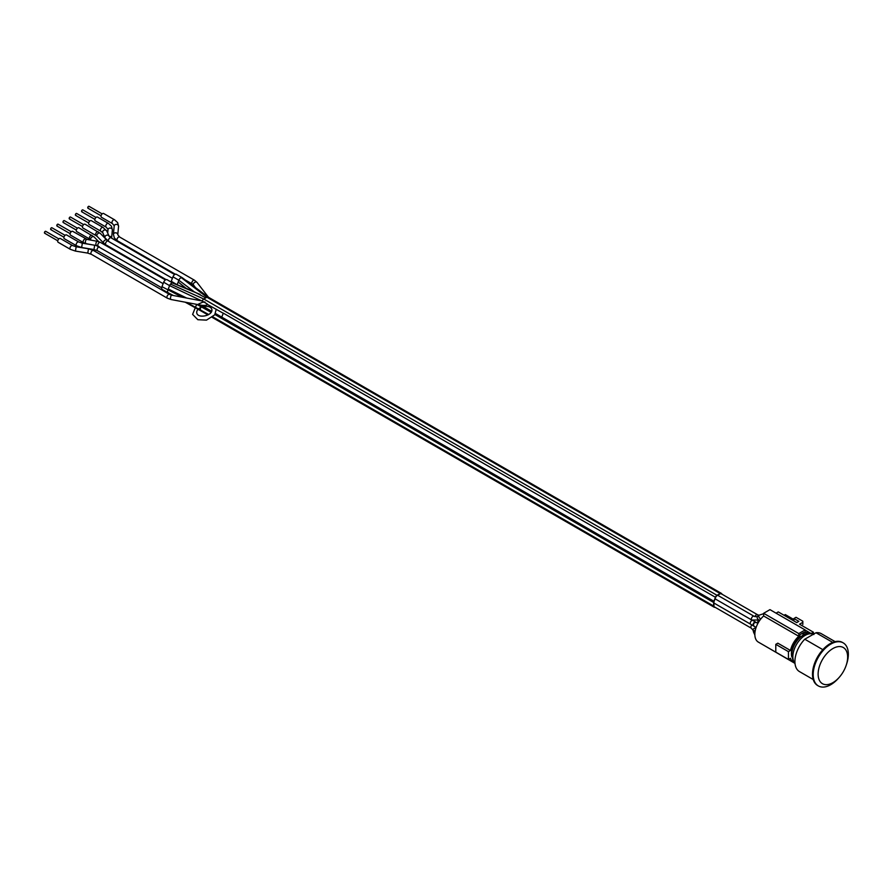 <?xml version="1.0" encoding="UTF-8"?>
<svg xmlns="http://www.w3.org/2000/svg" width="893" height="893" viewBox="0 0 893 893"><rect width="100%" height="100%" fill="white"/><g stroke="black" fill="none" stroke-linecap="round" stroke-linejoin="round"><path stroke-width="1.34" d="M802.818 624.464L802.818 621.227L802.818 624.464M802.785 622.343L799.548 624.207L813.411 632.211L811.123 633.528M776.073 613.167L778.261 611.917L796.735 622.588L798.844 621.361L793.922 618.525L796.031 617.309L802.818 621.227M813.411 633.896L813.411 632.211M791.778 656.846A14.913 8.606 -60 0 1 799.916 636.988L799.916 634.722L803.99 632.367L803.99 634.633L802.037 633.505M803.99 634.633A14.913 8.606 -60 0 1 804.738 634.398M793.922 620.959L793.922 618.525M793.922 619.586L785.282 614.585L784.087 615.277M794.134 662.706A16.9 9.756 -60 0 1 793.497 662.394A16.9 9.756 -60 0 1 790.484 658.275L788.452 659.447L788.452 651.656L790.484 650.484A16.9 9.756 -60 0 1 798.788 636.274L798.788 633.595L805.118 629.933L805.118 632.624A16.9 9.756 -60 0 1 810.397 633.115A16.9 9.756 -60 0 1 810.989 633.505M794.446 663.075L763.638 645.148M793.497 662.394L758.347 642.1A16.9 9.756 -60 0 1 763.638 615.98L763.638 613.29L769.956 609.64L805.118 629.933M763.638 613.29L798.788 633.595M798.788 636.274L763.638 615.98M790.484 650.484L777.825 643.172L775.794 644.344L775.794 652.136L788.452 659.447M788.452 651.656L775.794 644.344M200.624 305.093L200.624 305.093A2.59 1.496 120 0 0 200.423 306.154L200.423 309.726A2.59 1.496 120 0 0 200.958 310.909A2.59 1.496 120 0 0 200.981 310.92A2.59 1.496 120 0 0 201.115 310.976M168.476 293.004A3.059 1.764 -60 0 1 168.252 292.915A3.059 1.764 -60 0 1 168.23 292.893A3.059 1.764 -60 0 1 167.94 292.647A3.059 1.764 -60 0 1 167.873 290.102L169.581 285.637L201.829 300.919L171.836 295.226A2.188 0.848 -79.3 0 0 170.596 297.213A2.188 0.848 -79.3 0 0 171.032 299.523L200.791 305.127M182.63 278.058A3.059 1.764 120 0 0 182.373 277.79L208.27 297.157A2.59 1.496 120 0 0 208.192 297.09A2.59 1.496 120 0 0 206.897 297.224L203.805 299.01A2.59 1.496 120 0 0 202.209 301.008L201.829 300.919M168.23 292.893L162.325 289.488A3.059 1.764 -60 0 1 161.968 286.698L163.676 282.233L169.581 285.637A3.059 1.764 -60 0 1 170.507 284.086A3.059 1.764 -60 0 1 171.702 283.159A3.059 1.764 -60 0 1 172.461 282.981A3.059 1.764 -60 0 1 172.862 283.059A3.059 1.764 -60 0 1 172.996 283.126M163.676 282.233A3.059 1.764 -60 0 1 167.091 279.721L172.941 283.092M171.043 281.998A3.059 1.764 -60 0 1 171.255 281.284L172.952 276.819A3.059 1.764 -60 0 1 176.368 274.307L182.272 277.723A3.059 1.764 120 0 0 181.279 277.634A3.059 1.764 120 0 0 180.419 278.091A3.059 1.764 120 0 0 178.857 280.235L177.16 284.7A3.059 1.764 120 0 0 177.127 284.767M211.674 311.3L201.07 305.183C204.631 305.707 206.707 305.428 207.321 304.357L223.272 313.264M207.343 304.066L202.209 301.008M178.176 282.009L186.179 288.372M205.758 297.871L192.375 290.828M721.488 594.024A2.188 1.261 120 0 0 721.209 593.745A2.188 1.261 120 0 0 720.115 593.856L717.023 595.642A2.188 1.261 120 0 0 715.684 597.305L714.132 601.279A2.188 1.261 120 0 0 713.931 602.295L713.931 605.867A2.188 1.261 120 0 0 714.378 606.872L751.314 628.192A2.188 1.261 -60 0 1 750.89 627.522A2.188 1.261 -60 0 1 751.861 624.944M722.124 594.269L721.734 593.733A2.59 1.496 120 0 0 721.41 593.399A2.59 1.496 120 0 0 720.115 593.521L717.023 595.307A2.59 1.496 120 0 0 715.438 597.283L713.898 601.257A2.59 1.496 120 0 0 713.652 602.462L713.652 606.034A2.59 1.496 120 0 0 714.188 607.218A2.59 1.496 120 0 0 715.07 607.262M713.898 601.257L221.765 317.127L223.317 313.153L715.438 597.283M70.402 249.359L58.168 242.293A2.188 1.261 -60 0 1 58.168 239.77A2.188 1.261 -60 0 1 60.356 238.498L72.59 245.564L76.162 246.769L75.447 251.078L70.402 249.359A2.188 1.261 -60 0 1 70.402 246.825A2.188 1.261 -60 0 1 72.59 245.564M76.586 245.787L64.352 238.721A2.188 1.261 -60 0 1 64.352 236.198A2.188 1.261 -60 0 1 66.54 234.926L78.774 241.992L82.346 243.197L81.631 247.506L76.586 245.787A2.188 1.261 -60 0 1 76.586 243.253A2.188 1.261 -60 0 1 78.774 241.992M83.618 242.706L70.536 235.149A2.188 1.261 -60 0 1 70.536 232.626A2.188 1.261 -60 0 1 72.724 231.354L87.168 239.424A2.188 1.351 -79.5 0 0 87.067 239.413A2.188 1.351 -79.5 0 0 85.427 241.4A2.188 1.351 -79.5 0 0 86.364 243.722L83.618 242.706A2.188 1.261 -60 0 1 83.484 240.44A2.188 1.261 -60 0 1 85.471 238.811A2.188 1.261 -60 0 1 85.806 238.911M89.825 239.134L76.72 231.577A2.188 1.261 -60 0 1 76.72 229.054A2.188 1.261 -60 0 1 78.908 227.793L94.111 236.958A2.188 1.552 -44.3 0 0 91.979 236.969A2.188 1.552 -44.3 0 0 90.639 239.101A2.188 1.552 -44.3 0 0 90.986 240.016L89.825 239.134A2.188 1.261 -60 0 1 89.367 238.141A2.188 1.261 -60 0 1 90.327 235.942A2.188 1.261 -60 0 1 92.012 235.35M96.009 235.562L82.915 228.005A2.188 1.261 -60 0 1 82.915 225.482A2.188 1.261 -60 0 1 85.103 224.221L100.295 233.386A2.188 1.552 -44.3 0 0 98.163 233.397A2.188 1.552 -44.3 0 0 96.824 235.529A2.188 1.552 -44.3 0 0 97.17 236.444L96.009 235.562A2.188 1.261 -60 0 1 95.562 234.569A2.188 1.261 -60 0 1 96.511 232.37A2.188 1.261 -60 0 1 98.197 231.778M103.03 227.425A2.188 1.261 -60 0 0 100.485 229.568A2.188 1.261 -60 0 0 100.842 231.209L89.099 224.433A2.188 1.261 -60 0 1 89.099 221.911A2.188 1.261 -60 0 1 91.287 220.649L103.03 227.425L106.825 231.075A2.188 1.976 -23.6 0 0 102.728 231.611A2.188 1.976 -23.6 0 0 102.818 232.827L105.061 237.951A2.188 1.976 -23.6 0 1 109.069 236.198L106.825 231.075M108.399 223.384A2.188 1.261 -60 0 0 106.713 223.964A2.188 1.261 -60 0 0 105.754 226.163A2.188 1.261 -60 0 0 106.211 227.168L95.283 220.861A2.188 1.261 -60 0 1 95.283 218.338A2.188 1.261 -60 0 1 97.471 217.077L108.399 223.384L111.458 226.197L112.373 229.847A2.188 1.786 5.3 0 0 108.02 229.568M82.312 211.741A1.094 0.636 -60 0 1 81.765 210.536A1.094 0.636 -60 0 1 82.859 209.9L95.975 217.468M114.583 219.812A2.188 1.261 -60 0 0 112.898 220.392A2.188 1.261 -60 0 0 111.938 222.591A2.188 1.261 -60 0 0 112.395 223.596L101.467 217.289A2.188 1.261 -60 0 1 101.467 214.767A2.188 1.261 -60 0 1 103.655 213.505L114.583 219.812L117.653 222.625L118.568 226.275A2.188 1.786 5.3 0 0 114.204 225.996M88.507 208.169A1.094 0.636 -60 0 1 87.96 206.964A1.094 0.636 -60 0 1 89.054 206.328L102.159 213.896M76.128 215.313A1.094 0.636 -60 0 1 75.581 214.108A1.094 0.636 -60 0 1 76.675 213.472L89.791 221.04M69.944 218.885A1.094 0.636 -60 0 1 69.397 217.68A1.094 0.636 -60 0 1 70.491 217.044L83.607 224.612M63.76 222.457A1.094 0.636 -60 0 1 63.213 221.252A1.094 0.636 -60 0 1 64.307 220.616L77.423 228.184M57.565 226.029A1.094 0.636 -60 0 1 57.018 224.824A1.094 0.636 -60 0 1 58.112 224.188L71.228 231.756M51.381 229.601A1.094 0.636 -60 0 1 50.834 228.396A1.094 0.636 -60 0 1 51.928 227.76L65.044 235.328M45.197 233.173A1.094 0.636 -60 0 1 44.65 231.968A1.094 0.636 -60 0 1 45.744 231.332L58.86 238.9M822.844 649.658L804.772 639.221A21.879 12.625 120 0 0 794.915 661.557A21.879 12.625 120 0 0 799.447 671.569L813.233 679.528M804.772 639.221L816.001 632.746L832.722 642.402M835.1 641.643L821.326 633.684A21.879 12.625 120 0 0 816.001 632.746M842.847 642.681A24.859 14.355 120 0 0 842.501 642.469A24.859 14.355 120 0 0 823.346 649.122A24.859 14.355 120 0 0 812.496 674.137A24.859 14.355 120 0 0 817.642 685.523A24.859 14.355 120 0 0 817.999 685.712M846.207 665.274L846.631 663.99A24.859 14.355 120 0 0 848.35 654.245A24.859 14.355 120 0 0 843.204 642.871A24.859 14.355 120 0 0 824.049 649.535A24.859 14.355 120 0 0 813.199 674.55A24.859 14.355 120 0 0 818.345 685.924A24.859 14.355 120 0 0 838.348 678.334L839.241 677.329A20.874 12.056 120 0 0 846.207 665.274A20.874 12.056 120 0 0 847.647 657.092A20.874 12.056 120 0 0 832.879 648.564A20.874 12.056 120 0 0 818.122 674.137A20.874 12.056 120 0 0 839.241 677.329M813.847 634.532C809.248 632.735 805.285 633.204 801.959 635.961A16.107 9.298 120 0 0 791.745 653.665L792.995 660.999L795.027 663.644M713.652 606.034L212.847 316.892M208.728 314.515L186.604 302.459M713.652 602.462L214.923 314.515M211.128 312.327L196.84 304.39M168.286 289.019L186.514 297.983M161.968 286.698L182.228 297.179M170.507 284.086L203.805 299.01L717.023 595.307M221.765 317.127L215.492 313.51M181.279 277.634L206.897 297.224L720.115 593.521M171.255 281.284L177.339 284.856M172.952 276.819L178.857 280.235L193.558 291.297M172.461 282.981L200.121 294.422M167.94 292.647L173.398 295.516M754.965 616.683A2.188 1.261 -60 0 1 757.476 614.685L721.209 593.745M161.711 287.78L97.527 250.732A2.188 1.261 -60 0 1 97.08 249.727A2.188 1.261 -60 0 1 99.369 246.848M713.931 603.032L750.689 624.252A2.188 1.261 -60 0 1 750.678 621.751A2.188 1.261 -60 0 1 752.431 620.367M752.085 620.144A2.188 1.261 -60 0 1 751.839 620.055A2.188 1.261 -60 0 1 751.582 618.068A2.188 1.261 -60 0 1 753.301 616.215A2.188 1.261 -60 0 1 754.027 616.259L717.659 595.263M760.066 619.943A2.188 1.529 -126.5 0 1 757.644 618.849A2.188 1.529 -126.5 0 1 757.655 616.315A2.188 1.529 -126.5 0 1 757.99 616.148M75.447 251.078L87.771 253.11L88.485 248.79L76.162 246.769M87.771 253.11L91.343 254.304A2.188 1.261 -60 0 1 90.896 253.299A2.188 1.261 -60 0 1 91.845 251.1A2.188 1.261 -60 0 1 93.531 250.52L88.485 248.79M91.343 254.304L167.382 298.206A2.188 1.261 -60 0 1 167.382 295.683A2.188 1.261 -60 0 1 169.57 294.422L93.531 250.52M760.925 618.838A2.188 1.529 -126.5 0 1 759.017 617.197A2.188 1.529 -126.5 0 1 759.273 615.121L756.806 616.739L754.027 616.259M97.527 250.732L93.966 249.538L94.669 245.218L95.573 245.396M96.969 245.687A2.188 1.351 -79.5 0 1 96.879 245.675A2.188 1.351 -79.5 0 1 95.953 243.276A2.188 1.351 -79.5 0 1 97.672 241.378L87.168 239.424M98.565 246.289A2.188 1.261 -60 0 1 98.23 246.189A2.188 1.261 -60 0 1 98.23 243.655A2.188 1.261 -60 0 1 100.418 242.394L97.672 241.378M758.157 622.901A2.188 1.764 -103.3 0 1 757.923 620.981M750.689 624.252L754.116 626.272A2.188 2.154 -57.8 0 1 753.413 623.347A2.188 2.154 -57.8 0 1 756.449 622.566L752.877 620.468M754.116 626.272L754.507 626.506A2.188 2.154 -57.8 0 1 753.848 623.515A2.188 2.154 -57.8 0 1 756.84 622.812L756.449 622.566M166.143 279.632L105.943 244.872A2.188 1.261 -60 0 1 105.843 242.55A2.188 1.261 -60 0 1 107.886 240.998M97.17 236.444L103.845 243.276A2.188 1.552 -44.3 0 1 104.079 240.898A2.188 1.552 -44.3 0 1 106.535 239.938M172.394 278.281L108.846 241.601A2.188 1.261 -60 0 1 108.846 239.078A2.188 1.261 -60 0 1 111.033 237.806L109.069 236.198M109.125 236.299A2.188 1.786 5.3 0 1 111.592 238.13M755.311 630.257A2.188 1.607 -13.7 0 0 753.603 632.333L753.1 630.279A2.188 1.607 -13.7 0 1 753.089 630.224A2.188 1.607 -13.7 0 1 755.88 628.136M112.395 223.596L114.215 225.762L113.422 234.312A2.188 1.786 5.3 0 1 117.776 234.714L118.568 226.275M113.422 234.312L114.337 237.951L117.407 240.775A2.188 1.261 -60 0 1 117.407 238.252A2.188 1.261 -60 0 1 119.595 236.991L117.776 234.714M185.309 279.978L192.285 284.007A2.188 1.261 -60 0 1 191.906 283.527A2.188 1.261 -60 0 1 192.564 281.061A2.188 1.261 -60 0 1 194.473 280.223L119.595 236.991M192.285 284.007L193.535 285.068A2.188 1.451 -37.7 0 1 193.379 284.789A2.188 1.451 -37.7 0 1 194.574 282.445A2.188 1.451 -37.7 0 1 196.996 282.389L194.473 280.223M812.943 634.108A17.402 10.046 120 0 0 799.882 639.801A17.402 10.046 120 0 0 792.85 656.701A17.402 10.046 120 0 0 795.016 663.51M805.118 630.067L810.397 633.115M714.188 607.218L212.221 317.406M207.957 314.95L200.958 310.909M721.41 593.399L208.192 297.09M192.866 291.018L172.862 283.07M168.252 292.915L172.862 295.416M185.208 302.191L200.936 310.887M204.977 301.934L202.309 302.325L196.337 305.127L192.609 314.392L197.855 319.716L206.484 320.118L214.7 314.861L216.251 309.212M196.806 313.186C198.246 318.935 213.282 315.53 211.842 309.358C210.078 303.52 195.411 306.924 196.806 313.186M760.032 619.999L751.839 620.055L715.092 598.835M167.382 298.206L171.032 299.523M169.57 294.422L171.836 295.226M759.273 615.121L763.638 613.714M759.005 615.322L757.476 614.685M98.42 246.289L96.288 245.564M94.669 245.218L82.346 243.197M93.966 249.538L81.631 247.506M163.129 283.65L96.355 245.575M92.437 244.849L86.364 243.722M165.451 279.944L100.418 242.394M98.677 241.623L94.111 236.958M754.507 626.506L756.103 627.466M756.84 622.812L757.878 623.426M105.407 238.621L100.295 233.386M103.845 243.276L105.943 244.872M108.846 241.601L105.061 237.951M100.842 231.209L102.818 232.827M174.682 274.553L111.033 237.806M106.211 227.168L108.031 229.334L107.685 233.051M111.603 238.141L112.373 229.847M753.1 630.279L751.314 628.192M753.603 632.333L754.853 634.934M94.881 219.365L81.765 211.797M175.352 274.229L117.407 240.775M208.504 297.28L196.996 282.389M195.478 287.591L193.535 285.068M101.076 215.793L87.96 208.225M88.697 222.937L75.581 215.369M82.513 226.509L69.397 218.941M76.329 230.081L63.213 222.513M70.134 233.653L57.018 226.085M63.95 237.225L50.834 229.657M57.766 240.797L44.65 233.229M817.642 685.523L818.345 685.924M842.501 642.469L843.204 642.871"/></g></svg>
